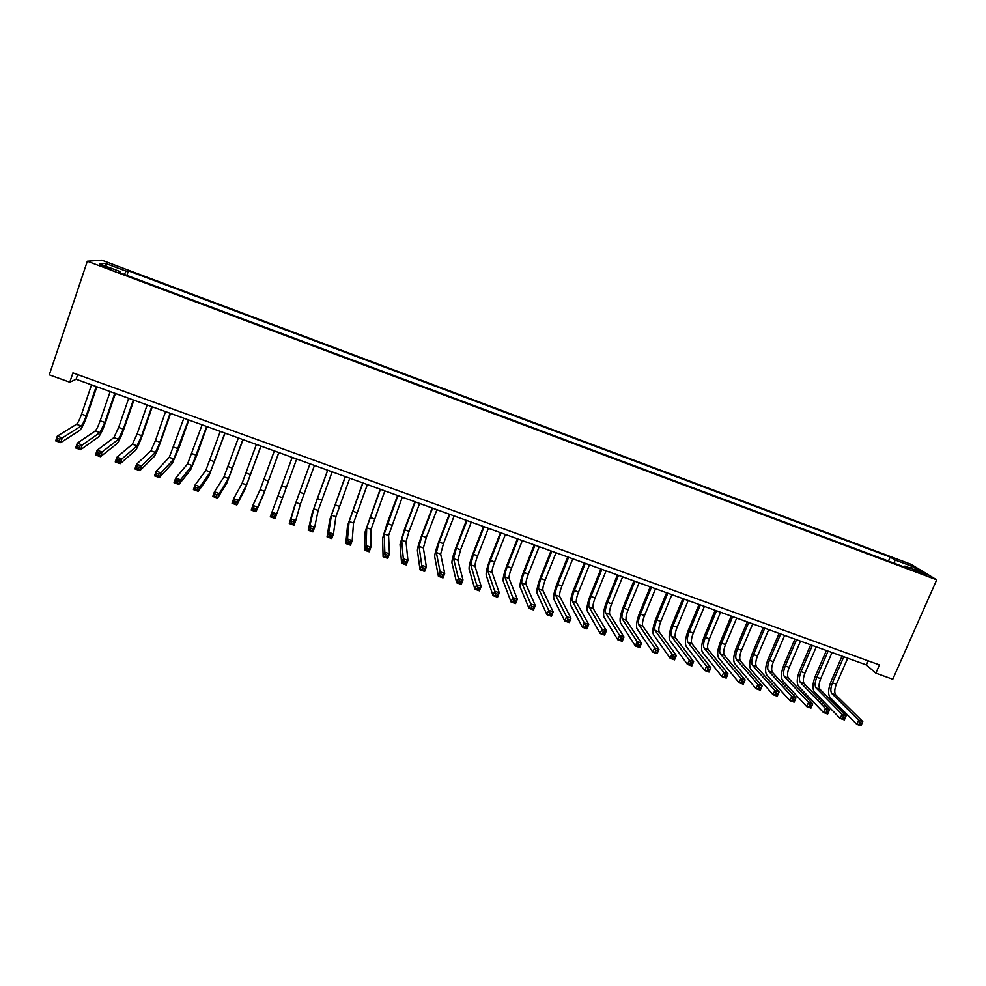 <?xml version="1.0" encoding="UTF-8"?>
<svg xmlns="http://www.w3.org/2000/svg" width="986" height="986" viewBox="0 0 986 986"><rect width="100%" height="100%" fill="white"/><g stroke="black" fill="none" stroke-linecap="round" stroke-linejoin="round"><path stroke-width="1.48" d="M104.035 267.058L111.282 268.907L106.488 266.812L99.229 264.963L104.035 267.058M910.965 564.275L101.804 260.193L87.323 261.253L936.7 579.83L910.965 564.275M875.864 673.142L879.475 664.921L72.927 372.893L69.784 382.223L76.107 379.277L866.386 664.946L875.864 673.142L892.761 679.243L936.7 579.83M919.309 571.843L912.765 569.846L926.692 575.183L919.309 571.843L918.927 572.718M120.563 272.999L120.748 271.816L118.221 272.124L909.684 569.045L904.877 566.087L903.965 566.901M120.748 271.816L99.5 263.841L105.28 263.348L126.072 271.15L128.439 270.854L890.198 557.065L894.733 559.851L912.025 566.346L922.477 572.693L904.877 566.087M69.784 382.223L49.3 374.84L87.323 261.253M868.185 660.83L866.386 664.946M77.684 374.618L76.107 379.277M894.635 563.4L894.733 559.851M888.448 561.071L890.198 557.065M126.911 275.377L128.439 270.854M126.072 271.15L124.384 274.428M910.127 568.059L912.025 566.346M105.28 263.348L106.34 266.405M843.794 656.787L832.455 682.842C830.545 687.797 830.335 691.371 831.851 693.552L858.658 720.15L862.799 721.616L860.951 725.807L856.809 724.34L830.113 697.533C827.87 694.23 828.178 688.881 831.05 681.474L842.056 656.158M847.713 658.204L836.362 684.235C834.452 689.189 834.255 692.764 835.771 694.957L862.799 721.616L861.838 723.256L860.174 722.676L859.435 724.353L861.098 724.944L861.838 723.256M859.435 724.353L856.809 724.34L858.658 720.15L860.174 722.676M861.098 724.944L860.951 725.807M828.104 651.117L816.79 677.234C814.867 682.201 814.633 685.763 816.088 687.945L842.032 714.246L846.198 715.725L844.349 719.928L840.183 718.461L814.362 691.925C812.193 688.647 812.55 683.298 815.422 675.878L826.416 650.501M832.036 652.535L820.709 678.639C818.787 683.606 818.565 687.168 820.032 689.35L846.198 715.725L845.199 717.364L843.535 716.773L842.796 718.461L844.46 719.053L845.199 717.364M842.796 718.461L840.183 718.461L842.032 714.246L843.535 716.773M844.46 719.053L844.349 719.928M812.353 645.423L801.063 671.602C799.141 676.581 798.882 680.143 800.275 682.3L825.331 708.33L829.509 709.821L827.673 714.024L823.495 712.545L798.549 686.293C796.466 683.052 796.861 677.702 799.732 670.27L810.702 644.819M816.297 646.841L804.995 673.019C803.072 677.986 802.826 681.56 804.243 683.717L829.509 709.821L828.486 711.448L826.823 710.857L826.083 712.545L827.759 713.137L828.486 711.448M826.083 712.545L823.495 712.545L825.331 708.33L826.823 710.857M827.759 713.137L827.673 714.024M796.54 639.704L785.275 665.957C783.352 670.948 783.057 674.51 784.4 676.642L808.569 702.389L812.772 703.881L810.936 708.108L806.745 706.617L782.687 680.648C780.678 677.419 781.122 672.082 783.993 664.638L794.938 639.125M800.496 641.134L789.219 667.374C787.296 672.353 787.025 675.915 788.381 678.06L812.772 703.881L811.712 705.508L810.036 704.916L809.296 706.605L810.985 707.196L811.712 705.508M809.296 706.605L806.745 706.617L808.569 702.389L810.036 704.916M810.985 707.196L810.936 708.108M780.665 633.961L769.425 660.287C767.502 665.279 767.182 668.841 768.464 670.961L791.746 696.424L795.961 697.928L794.124 702.155L789.922 700.664L766.751 674.979C764.84 671.774 765.321 666.45 768.193 658.981L779.113 633.406M784.634 635.403L773.394 661.705C771.471 666.696 771.151 670.258 772.457 672.378L795.961 697.928L794.876 699.542L793.188 698.938L792.448 700.639L794.137 701.243L794.876 699.542M792.448 700.639L789.922 700.664L791.746 696.424L793.188 698.938M794.137 701.243L794.124 702.155M764.729 628.205L753.514 654.593C751.591 659.597 751.233 663.159 752.466 665.254L774.848 690.447L779.076 691.938L777.251 696.19L773.024 694.686L750.753 669.284C748.929 666.105 749.446 660.78 752.33 653.299L763.213 627.663M768.71 629.647L757.495 656.01C755.572 661.027 755.227 664.576 756.472 666.684L779.076 691.938L777.954 693.552L776.265 692.948L775.526 694.649L777.227 695.253L777.954 693.552M775.526 694.649L773.024 694.686L774.848 690.447L776.265 692.948M777.227 695.253L777.251 696.19M748.731 622.425L737.54 648.874C735.618 653.891 735.236 657.452 736.406 659.535L757.877 684.432L762.129 685.936L760.305 690.188L756.052 688.684L734.706 663.566C732.955 660.423 733.522 655.098 736.406 647.592L747.265 621.895M752.737 623.867L741.534 650.304C739.611 655.32 739.241 658.87 740.424 660.965L762.129 685.936L760.97 687.538L759.269 686.934L758.542 688.635L760.243 689.239L760.97 687.538M758.542 688.635L756.052 688.684L757.877 684.432L759.269 686.934M760.243 689.239L760.305 690.188M732.672 616.62L721.505 643.143C719.583 648.172 719.176 651.721 720.285 653.78L740.843 678.393L745.108 679.896L743.284 684.173L739.019 682.657L718.584 657.822C716.933 654.704 717.537 649.392 720.421 641.874L731.255 616.102M736.69 618.074L725.523 644.573C723.588 649.601 723.194 653.151 724.316 655.222L745.108 679.896L743.925 681.499L742.212 680.895L741.484 682.608L743.197 683.212L743.925 681.499M741.484 682.608L739.019 682.657L740.843 678.393L742.212 680.895M743.197 683.212L743.284 684.173M716.539 610.79L705.409 637.375C703.486 642.416 703.043 645.966 704.103 648.012L723.736 672.329L728.013 673.845L726.201 678.121L721.925 676.606L702.402 652.066C700.836 648.973 701.49 643.661 704.374 636.13L715.183 610.297M720.581 612.244L709.439 638.817C707.517 643.858 707.085 647.408 708.158 649.454L728.013 673.845L726.805 675.435L725.08 674.818L724.365 676.544L726.078 677.148L726.805 675.435M724.365 676.544L721.925 676.606L723.736 672.329L725.08 674.818M726.078 677.148L726.201 678.121M700.356 604.936L689.251 631.595C687.328 636.648 686.86 640.185 687.858 642.219L706.555 666.24L710.857 667.756L709.045 672.058L704.743 670.529L686.157 646.286C684.678 643.217 685.381 637.917 688.265 630.362L699.049 604.467M704.411 606.402L693.294 633.049C691.371 638.09 690.915 641.639 691.925 643.673L710.857 667.756L709.612 669.346L707.886 668.73L707.159 670.455L708.885 671.059L709.612 669.346M707.159 670.455L704.743 670.529L706.555 666.24L707.886 668.73M708.885 671.059L709.045 672.058M684.111 599.069L673.031 625.79C671.109 630.855 670.603 634.392 671.54 636.414L689.3 660.127L693.626 661.655L691.827 665.957L687.501 664.428L669.851 640.481C668.459 637.449 669.211 632.149 672.095 624.582L682.854 598.613M688.179 600.536L677.099 627.244C675.163 632.309 674.67 635.847 675.62 637.868L693.626 661.655L692.345 663.233L690.619 662.617L689.892 664.342L691.617 664.958L692.345 663.233M689.892 664.342L687.501 664.428L689.3 660.127L690.619 662.617M691.617 664.958L691.827 665.957M667.805 593.165L656.75 619.972C654.815 625.038 654.297 628.575 655.172 630.572L671.984 653.989L676.322 655.517L674.523 659.844L670.184 658.303L653.484 634.651C652.177 631.644 652.978 626.344 655.863 618.764L666.598 592.734M671.885 594.644L660.83 621.426C658.894 626.492 658.377 630.029 659.264 632.026L676.322 655.517L675.003 657.083L673.265 656.466L672.551 658.204L674.288 658.821L675.003 657.083M672.551 658.204L670.184 658.303L671.984 653.989L673.265 656.466M674.288 658.821L674.523 659.844M651.426 587.249L640.407 614.118C638.472 619.208 637.917 622.733 638.731 624.705L654.593 647.827L658.944 649.367L657.157 653.693L652.806 652.153L637.042 628.809C635.834 625.827 636.685 620.527 639.569 612.935L650.267 586.83M655.53 588.728L644.499 615.584C642.564 620.662 642.022 624.2 642.847 626.172L658.944 649.367L657.6 650.92L655.85 650.304L655.135 652.042L656.886 652.658L657.6 650.92M655.135 652.042L652.806 652.153L654.593 647.827L655.85 650.304M656.886 652.658L657.157 653.693M634.996 581.309L623.99 608.251C622.067 613.341 621.476 616.866 622.228 618.826L637.129 641.627L641.504 643.18L639.717 647.519L635.341 645.978L620.551 622.93C619.43 619.972 620.317 614.697 623.201 607.08L633.887 580.914M639.101 582.8L628.107 609.718C626.172 614.808 625.592 618.333 626.356 620.305L641.504 643.18L640.124 644.733L638.373 644.117L637.659 645.855L639.409 646.471L640.124 644.733M637.659 645.855L635.341 645.978L637.129 641.627L638.373 644.117M639.409 646.471L639.717 647.519M618.493 575.343L607.524 602.347C605.589 607.462 604.973 610.975 605.663 612.922L619.59 635.415L623.978 636.968L622.203 641.319L617.815 639.766L603.987 617.039C602.964 614.105 603.9 608.83 606.784 601.201L617.433 574.961M622.622 576.835L611.64 603.826C609.718 608.929 609.101 612.454 609.804 614.401L623.978 636.968L622.573 638.509L620.81 637.893L620.095 639.643L621.858 640.259L622.573 638.509M620.095 639.643L617.815 639.766L619.59 635.415L620.81 637.893M621.858 640.259L622.203 641.319M601.916 569.353L590.984 596.431C589.049 601.546 588.395 605.071 589.024 606.994L601.978 629.179L606.39 630.732L604.615 635.107L600.203 633.542L587.36 611.123C586.423 608.226 587.409 602.951 590.294 595.298L600.918 568.996M606.07 570.857L595.125 597.91C593.19 603.025 592.549 606.55 593.19 608.473L606.39 630.732L604.948 632.272L603.173 631.644L602.458 633.394L604.233 634.023L604.948 632.272M602.458 633.394L600.203 633.542L601.978 629.179L603.173 631.644M604.233 634.023L604.615 635.107M585.29 563.339L574.382 590.491C572.447 595.618 571.769 599.131 572.324 601.041L584.304 622.905L588.728 624.483L586.953 628.858L582.529 627.293L570.66 605.182C569.834 602.31 570.857 597.035 573.741 589.381L584.341 562.994M589.455 564.842L578.535 591.982C576.6 597.109 575.923 600.622 576.514 602.532L588.728 624.483L587.249 625.999L585.474 625.37L584.76 627.133L586.534 627.762L587.249 625.999M584.76 627.133L582.529 627.293L584.304 622.905L585.474 625.37M586.534 627.762L586.953 628.858M568.589 557.312L557.706 584.525C555.784 589.665 555.056 593.178 555.562 595.063L566.543 616.62L570.993 618.185L569.218 622.585L564.781 621.007L553.91 599.217C553.158 596.37 554.243 591.107 557.127 583.429L567.689 556.979M572.767 558.815L561.884 586.017C559.949 591.156 559.247 594.669 559.765 596.555L570.993 618.185L569.464 619.713L567.689 619.072L566.975 620.835L568.762 621.463L569.464 619.713M566.975 620.835L564.781 621.007L566.543 616.62L567.689 619.072M568.762 621.463L569.218 622.585M551.827 551.248L540.981 578.548C539.046 583.687 538.294 587.2 538.738 589.061L548.709 610.297L553.171 611.875L551.408 616.275L546.947 614.697L537.074 593.227C536.433 590.404 537.555 585.154 540.451 577.463L550.989 550.94M556.03 552.764L545.172 580.039C543.237 585.191 542.497 588.691 542.953 590.565L553.171 611.875L551.618 613.391L549.831 612.75L549.128 614.512L550.915 615.153L551.618 613.391M549.128 614.512L546.947 614.697L548.709 610.297L549.831 612.75M550.915 615.153L551.408 616.275M535.004 545.159L524.182 572.533C522.247 577.697 521.458 581.198 521.84 583.034L530.801 603.95L535.287 605.54L533.525 609.952L529.051 608.362L520.189 587.212C519.634 584.427 520.805 579.176 523.702 571.461L534.215 544.876M539.206 546.688L528.385 574.037C526.45 579.189 525.674 582.701 526.068 584.55L535.287 605.54L533.697 607.043L531.898 606.402L531.195 608.177L532.995 608.806L533.697 607.043M531.195 608.177L529.051 608.362L530.801 603.95L531.898 606.402M532.995 608.806L533.525 609.952M518.106 539.059L507.309 566.494C505.374 571.67 504.561 575.171 504.869 576.995L512.819 597.578L517.33 599.168L515.567 603.592L511.068 602.002L503.23 581.173C502.774 578.425 503.994 573.174 506.89 565.446L517.367 538.787M522.333 540.587L511.537 568.01C509.602 573.174 508.801 576.674 509.121 578.511L517.33 599.168L515.703 600.659L513.891 600.03L513.188 601.805L515 602.434L515.703 600.659M513.188 601.805L511.068 602.002L512.819 597.578L513.891 600.03M515 602.434L515.567 603.592M501.135 532.921L490.375 560.442C488.44 565.619 487.602 569.119 487.848 570.919L494.762 591.169L499.286 592.771L497.536 597.22L493.012 595.618L486.197 575.121C485.839 572.385 487.109 567.147 490.005 559.407L500.457 532.674M505.387 534.461L494.615 561.958C492.68 567.135 491.841 570.635 492.1 572.435L499.286 592.771L497.622 594.262L495.81 593.621L495.108 595.396L496.919 596.037L497.622 594.262M495.108 595.396L493.012 595.618L494.762 591.169L495.81 593.621M496.919 596.037L497.536 597.22M484.114 526.77L473.379 554.354L470.741 564.83L476.632 584.747L481.168 586.362L479.43 590.811L474.882 589.197L469.102 569.033C468.843 566.334 470.162 561.108 473.058 553.343L483.485 526.536M488.378 528.311L477.631 555.882C475.696 561.071 474.833 564.559 475.03 566.346L481.168 586.362L479.467 587.829L477.655 587.188L476.953 588.975L478.777 589.616L479.467 587.829M476.953 588.975L474.882 589.197L476.632 584.747L477.655 587.188M478.777 589.616L479.43 590.811M467.007 520.583L456.308 548.253L453.572 558.705L458.416 578.289L462.976 579.904L461.238 584.378L456.678 582.763L451.945 562.92C451.785 560.258 453.153 555.032 456.05 547.255L466.44 520.386M471.296 522.136L460.585 549.781L457.874 560.233L462.976 579.904L461.238 581.383L459.414 580.729L458.724 582.516L460.548 583.17L461.238 581.383M458.724 582.516L456.678 582.763L458.416 578.289L459.414 580.729M460.548 583.17L461.238 584.378M449.838 514.384L439.177 542.115L436.342 552.554L440.126 571.806L444.711 573.433L442.973 577.907L438.4 576.292L434.715 556.794C434.653 554.157 436.071 548.931 438.967 541.141L449.333 514.199M454.139 515.937L443.466 543.656L440.656 554.095L444.711 573.433L442.936 574.9L441.099 574.246L440.409 576.034L442.246 576.687L442.936 574.9M440.409 576.034L438.4 576.292L440.126 571.806L441.099 574.246M442.246 576.687L442.973 577.907M432.607 508.147L421.971 535.965L419.038 546.392L421.761 565.298L426.359 566.925L424.633 571.424L420.036 569.797L417.411 550.632C417.46 548.031 418.927 542.818 421.823 535.004L432.151 507.987M436.921 509.713L426.285 537.506L423.364 547.933L426.359 566.925L424.559 568.38L422.711 567.726L422.02 569.526L423.857 570.179L424.559 568.38M422.02 569.526L420.036 569.797L421.761 565.298L422.711 567.726M423.857 570.179L424.633 571.424M415.303 501.899L404.704 529.778L401.659 540.192L403.311 558.766L407.933 560.405L406.22 564.904L401.598 563.265L400.045 544.445L404.605 528.841L414.909 501.751M419.642 503.464L409.03 531.331L406.01 541.745L407.933 560.405L406.096 561.847L404.235 561.194L403.557 562.994L405.406 563.647L406.096 561.847M403.557 562.994L401.598 563.265L403.311 558.766L404.235 561.194M405.406 563.647L406.22 564.904M397.925 495.613L384.22 533.981L384.799 552.197L389.433 553.849L387.72 558.359L383.086 556.72L382.605 538.245L387.325 522.654L397.592 495.49M402.276 497.19L388.583 535.534L389.433 553.849L387.547 555.278L385.686 554.613L385.008 556.424L386.857 557.09L387.547 555.278M385.008 556.424L383.086 556.72L384.799 552.197L385.686 554.613M386.857 557.09L387.72 558.359M380.485 489.315L366.693 527.732L366.188 545.603L370.847 547.255L369.146 551.79L364.487 550.139L365.091 532.009L380.202 489.204M384.848 490.892L371.081 529.297L370.847 547.255L368.924 548.684L367.063 548.019L366.373 549.831L368.246 550.496L368.924 548.684M366.373 549.831L364.487 550.139L366.188 545.603L367.063 548.019M368.246 550.496L369.146 551.79M362.971 482.98L349.118 521.458L347.503 538.985L352.187 540.636L350.486 545.184L345.803 543.532L347.516 525.748L362.749 482.893M367.359 484.57L353.518 523.036L352.187 540.636L350.227 542.053L348.354 541.388L347.676 543.212L349.549 543.878L350.227 542.053M347.676 543.212L345.803 543.532L347.503 538.985L348.354 541.388M349.549 543.878L350.486 545.184M345.383 476.62L331.456 515.173L328.745 532.329L333.441 534.005L331.74 538.553L327.044 536.889L329.854 519.462L345.223 476.558M349.784 478.21L335.881 516.75L333.441 534.005L331.444 535.41L329.558 534.745L328.88 536.569L330.766 537.234L331.444 535.41M328.88 536.569L327.044 536.889L328.745 532.329L329.558 534.745M330.766 537.234L331.74 538.553M327.734 470.236L313.733 508.85L309.9 525.661L314.62 527.325L312.932 531.898L308.211 530.221L312.131 513.164L327.623 470.199M332.146 471.838L318.17 510.428L314.62 527.325L312.587 528.73L310.689 528.052L310.011 529.889L311.909 530.554L312.587 528.73M310.011 529.889L308.211 530.221L309.9 525.661L310.689 528.052M311.909 530.554L312.932 531.898M309.998 463.827L295.923 502.503L290.969 518.944L295.714 520.633L294.025 525.205L289.292 523.529L294.346 506.829L309.949 463.814M314.435 465.441L300.385 504.092L295.714 520.633L293.643 522.013L291.733 521.347L291.067 523.184L292.965 523.849L293.643 522.013M291.067 523.184L289.292 523.529L290.969 518.944L291.733 521.347M292.965 523.849L294.025 525.205M296.663 459.008L275.045 518.488L270.287 516.812L271.963 512.215L276.721 513.903L274.613 515.271L272.703 514.606L272.025 516.442L273.935 517.12L274.613 515.271M292.201 457.393L271.963 512.215L272.703 514.606M270.287 516.812L272.025 516.442M273.935 517.12L275.045 518.488M274.33 450.935L260.107 489.734L252.872 505.448L257.654 507.137L255.978 511.746L263.028 495.675L278.865 452.574M278.804 452.549L264.605 491.336L257.654 507.137L255.497 508.505L253.587 507.827L252.921 509.676L254.832 510.354L255.497 508.505M254.832 510.354L255.978 511.746L251.208 510.058L252.872 505.448L253.587 507.827M251.208 510.058L252.921 509.676M256.385 444.452L242.088 483.313L233.707 498.645L238.501 500.346L236.837 504.968L245.021 489.278L260.994 446.116M260.883 446.079L246.599 484.915L238.501 500.346L236.307 501.714L234.385 501.024L233.719 502.885L235.642 503.563L236.307 501.714M235.642 503.563L236.837 504.968L232.043 503.279L233.707 498.645L234.385 501.024M232.043 503.279L233.719 502.885M238.365 437.932L223.995 476.854L214.443 491.829L219.262 493.53L217.61 498.164L226.953 482.844L243.061 439.633M242.876 439.571L228.518 478.469L219.262 493.53L217.031 494.886L215.096 494.196L214.43 496.057L216.365 496.747L217.031 494.886M216.365 496.747L217.61 498.164L212.791 496.463L214.443 491.829L215.096 494.196M212.791 496.463L214.43 496.057M220.272 431.4L205.827 470.384L195.105 484.964L199.948 486.69L198.297 491.336L208.81 476.386L225.042 433.125M224.808 433.039L210.375 472.011L199.948 486.69L197.668 488.021L195.733 487.343L195.068 489.204L197.003 489.894L197.668 488.021M197.003 489.894L198.297 491.336L193.453 489.623L195.105 484.964L195.733 487.343M193.453 489.623L195.068 489.204M202.105 424.83L187.586 463.876L175.681 478.087L180.549 479.812L178.897 484.471L190.594 469.903L197.052 454.558L206.961 426.581M206.653 426.47L192.147 465.503L180.549 479.812L178.219 481.143L176.272 480.453L175.619 482.314L177.566 483.004L178.219 481.143M177.566 483.004L178.897 484.471L174.029 482.746L175.681 478.087L176.272 480.453M174.029 482.746L175.619 482.314M183.864 418.237L169.259 457.344L156.17 471.172L161.051 472.898L159.412 477.581L172.304 463.383L178.934 448.063L188.794 420.024M188.437 419.888L173.856 458.983L161.051 472.898L158.697 474.217L156.737 473.526L156.084 475.4L158.031 476.09L158.697 474.217M158.031 476.09L159.412 477.581L154.531 475.856L156.17 471.172L156.737 473.526M154.531 475.856L156.084 475.4M165.549 411.618L155.443 440.594L150.87 450.787L136.573 464.221L141.479 465.959L139.839 470.655L153.927 456.851C155.554 454.731 157.822 449.628 160.73 441.555L170.566 413.43M170.134 413.27L160.015 442.221L155.48 452.438L141.479 465.959L139.075 467.278L137.116 466.575L136.462 468.461L138.422 469.151L139.075 467.278M138.422 469.151L139.839 470.655L134.934 468.917L136.573 464.221L137.116 466.575M134.934 468.917L136.462 468.461M147.16 404.963L137.091 434.025L132.395 444.205L116.89 457.245L121.82 458.995L120.193 463.703L135.489 450.282C137.227 448.199 139.556 443.108 142.465 435.011L152.251 406.811M151.758 406.626L141.676 435.664L137.029 445.857L121.82 458.995L119.368 460.289L117.396 459.599L116.742 461.485L118.727 462.175L119.368 460.289M118.727 462.175L120.193 463.703L115.263 461.953L116.89 457.245L117.396 459.599M115.263 461.953L116.742 461.485M128.685 398.295L118.653 427.431L113.858 437.599L97.121 450.245L102.076 451.995L100.449 456.715L116.964 443.688C118.825 441.642 121.204 436.564 124.113 428.442L133.874 400.168M133.32 399.959L123.275 429.083L118.493 439.251L102.076 451.995L99.586 453.289L97.602 452.586L96.948 454.472L98.933 455.175L99.586 453.289M98.933 455.175L100.449 456.715L95.494 454.965L97.121 450.245L97.602 452.586M95.494 454.965L96.948 454.472M110.149 391.59L100.153 420.8C98.206 426.248 96.566 429.637 95.235 430.956L77.265 443.207L82.232 444.969L80.618 449.702L98.366 437.069C100.338 435.06 102.778 429.982 105.687 421.848L115.411 393.488M114.783 393.266L104.787 422.464L99.894 432.62L82.232 444.969L79.706 446.251L77.709 445.536L77.068 447.434L79.053 448.137L79.706 446.251M79.053 448.137L80.618 449.702L75.651 447.94L77.265 443.207L77.709 445.536M75.651 447.94L77.068 447.434M91.525 384.86L81.567 414.157C79.619 419.617 77.943 422.994 76.526 424.288L57.311 436.132L62.315 437.907L60.701 442.652L79.693 430.426C81.776 428.442 84.278 423.376 87.187 415.229L96.874 386.795M96.184 386.537L86.213 415.821C84.266 421.281 82.602 424.658 81.209 425.964L62.315 437.907L59.739 439.177L57.73 438.462L57.089 440.372L59.098 441.075L59.739 439.177M59.098 441.075L60.701 442.652L55.709 440.89L57.311 436.132L57.73 438.462M55.709 440.89L57.089 440.372M915.464 571.239L915.784 570.524M836.362 684.235L832.455 682.842M835.771 694.957L831.851 693.552M820.709 678.639L816.79 677.234M820.032 689.35L816.088 687.945M804.995 673.019L801.063 671.602M804.243 683.717L800.275 682.3M789.219 667.374L785.275 665.957M788.381 678.06L784.4 676.642M773.394 661.705L769.425 660.287M772.457 672.378L768.464 670.961M757.495 656.01L753.514 654.593M756.472 666.684L752.466 665.254M741.534 650.304L737.54 648.874M740.424 660.965L736.406 659.535M725.523 644.573L721.505 643.143M724.316 655.222L720.285 653.78M709.439 638.817L705.409 637.375M708.158 649.454L704.103 648.012M693.294 633.049L689.251 631.595M691.925 643.673L687.858 642.219M677.099 627.244L673.031 625.79M675.62 637.868L671.54 636.414M660.83 621.426L656.75 619.972M659.264 632.026L655.172 630.572M644.499 615.584L640.407 614.118M642.847 626.172L638.731 624.705M628.107 609.718L623.99 608.251M626.356 620.305L622.228 618.826M611.64 603.826L607.524 602.347M609.804 614.401L605.663 612.922M595.125 597.91L590.984 596.431M593.19 608.473L589.024 606.994M578.535 591.982L574.382 590.491M576.514 602.532L572.324 601.041M561.884 586.017L557.706 584.525M559.765 596.555L555.562 595.063M545.172 580.039L540.981 578.548M542.953 590.565L538.738 589.061M528.385 574.037L524.182 572.533M526.068 584.55L521.84 583.034M511.537 568.01L507.309 566.494M509.121 578.511L504.869 576.995M494.615 561.958L490.375 560.442M492.1 572.435L487.848 570.919M477.631 555.882L473.379 554.354M475.03 566.346L470.741 564.83M460.585 549.781L456.308 548.253M457.874 560.233L453.572 558.705M443.466 543.656L439.177 542.115M440.656 554.095L436.342 552.554M426.285 537.506L421.971 535.965M423.364 547.933L419.038 546.392M409.03 531.331L404.704 529.778M406.01 541.745L401.659 540.192M391.701 525.131L387.362 523.578M388.583 535.534L384.22 533.981M374.31 518.907L369.947 517.342M371.081 529.297L366.693 527.732M356.846 512.658L352.47 511.093M353.518 523.036L349.118 521.458M339.307 506.385L334.92 504.807M335.881 516.75L331.456 515.173M321.707 500.087L317.295 498.509M318.17 510.428L313.733 508.85M304.033 493.764L299.608 492.174M300.385 504.092L295.923 502.503M286.285 487.404L281.836 485.815M282.526 497.733L278.052 496.131M268.463 481.032L264.001 479.43M264.605 491.336L260.107 489.734M250.58 474.636L246.093 473.021M246.599 484.915L242.088 483.313M232.61 468.202L228.111 466.588M228.518 478.469L223.995 476.854M214.578 461.744L210.055 460.129M210.375 472.011L205.827 470.384M196.46 455.273L191.925 453.646M192.147 465.503L187.586 463.876M178.281 448.766L173.721 447.126M173.856 458.983L169.259 457.344M160.015 442.221L155.443 440.594M155.48 452.438L150.87 450.787M141.676 435.664L137.091 434.025M137.029 445.857L132.395 444.205M123.275 429.083L118.653 427.431M118.493 439.251L113.858 437.599M104.787 422.464L100.153 420.8M99.894 432.62L95.235 430.956M86.213 415.821L81.567 414.157M81.209 425.964L76.526 424.288"/></g></svg>
